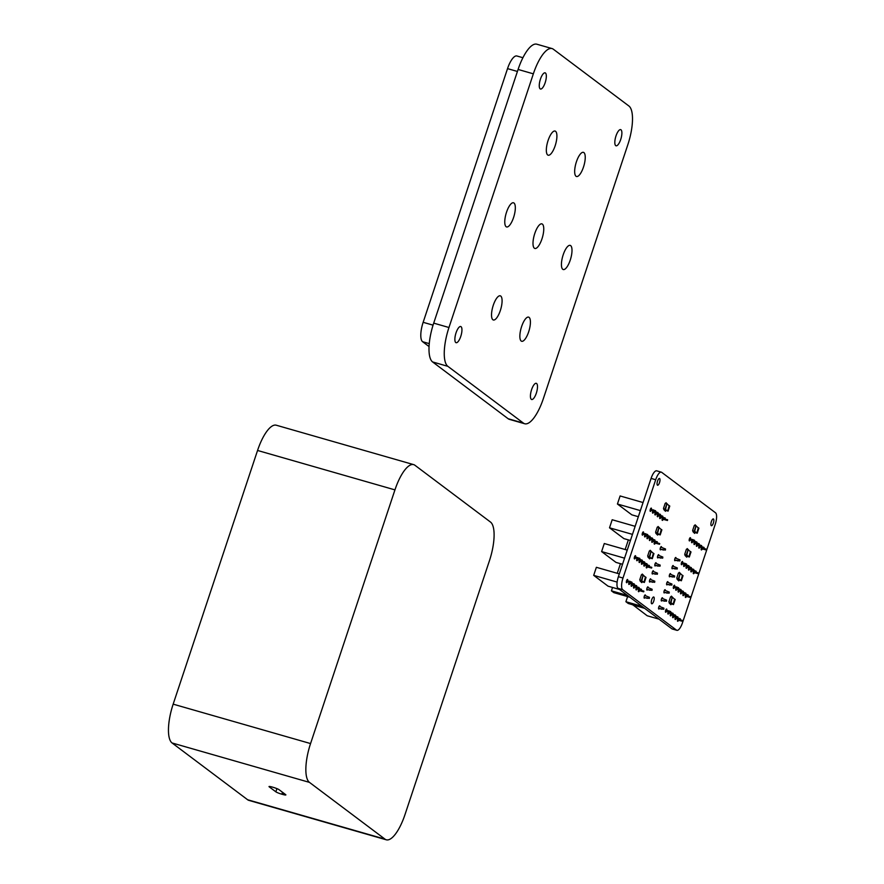 <?xml version="1.0" encoding="UTF-8"?>
<svg xmlns="http://www.w3.org/2000/svg" width="884" height="884" viewBox="0 0 884 884"><rect width="100%" height="100%" fill="white"/><g stroke="black" fill="none" stroke-linecap="round" stroke-linejoin="round"><path stroke-width="1.33" d="M681.376 563.141L686.592 564.832L681.321 563.384M681.575 562.5L684.548 563.351L684.338 563.981M685.012 563.506A1.68 0.552 106 0 0 684.89 563.307A1.68 0.552 106 0 0 684.824 563.274A1.68 0.552 106 0 0 684.559 563.351L686.525 563.981L686.316 564.622M686.525 563.981L686.592 564.832M683.774 564.942L688.99 566.633L683.719 565.185M683.973 564.301L686.945 565.152L686.735 565.793M686.945 565.152L688.923 565.782L688.713 566.423M688.923 565.782L688.99 566.633M686.172 566.743L691.387 568.434L686.117 566.987M686.371 566.103L689.343 566.953L689.133 567.594M689.807 567.108A1.68 0.552 106 0 0 689.686 566.909A1.68 0.552 106 0 0 689.619 566.876A1.68 0.552 106 0 0 689.365 566.964L691.321 567.594L691.111 568.224M691.321 567.594L691.387 568.434M688.57 568.545L693.796 570.235L688.514 568.788M688.769 567.904L691.741 568.766L691.531 569.395M691.741 568.766L693.719 569.395L693.509 570.025M693.719 569.395L693.796 570.235M690.968 570.346L696.194 572.047L690.912 570.6M691.166 569.716L694.139 570.567L693.929 571.197M694.603 570.71A1.68 0.552 106 0 0 694.481 570.523A1.68 0.552 106 0 0 694.426 570.489A1.68 0.552 106 0 0 694.161 570.567L696.117 571.197L695.907 571.826M696.117 571.197L696.194 572.047M693.365 572.147L698.592 573.849L693.321 572.401M693.575 571.517L696.548 572.368L696.327 572.998M696.548 572.368L698.515 572.998L698.305 573.628M698.515 572.998L698.592 573.849M665.553 610.7L670.768 612.402L665.497 610.954M665.751 610.059L668.724 610.921L668.514 611.551M669.188 611.065A1.68 0.552 106 0 0 669.066 610.877A1.68 0.552 106 0 0 669 610.844A1.68 0.552 106 0 0 668.735 610.921L670.702 611.551L670.492 612.181M670.702 611.551L670.768 612.402M667.95 612.501L673.166 614.203L667.895 612.756M668.149 611.872L671.122 612.722L670.912 613.352M671.586 612.866A1.68 0.552 106 0 0 671.464 612.678A1.68 0.552 106 0 0 671.398 612.645A1.68 0.552 106 0 0 671.144 612.722L673.1 613.352L672.89 613.982M673.1 613.352L673.166 614.203M670.348 614.303L675.564 616.004L670.293 614.557M670.547 613.673L673.52 614.524L673.31 615.154M673.52 614.524L675.498 615.154L675.288 615.794M675.498 615.154L675.564 616.004M672.746 616.115L677.973 617.806L672.691 616.358M672.945 615.474L675.917 616.325L675.707 616.966M676.382 616.479A1.68 0.552 106 0 0 676.26 616.281A1.68 0.552 106 0 0 676.205 616.247A1.68 0.552 106 0 0 675.94 616.336L677.895 616.955L677.685 617.596M677.895 616.955L677.973 617.806M675.144 617.916L680.371 619.607L675.1 618.159M675.354 617.275L678.326 618.126L678.105 618.767M678.326 618.126L680.293 618.767L680.083 619.397M680.293 618.767L680.371 619.607M677.542 619.717L682.768 621.408L677.498 619.96M677.752 619.076L680.724 619.927L680.514 620.568M680.724 619.927L682.691 620.568L682.481 621.198M682.691 620.568L682.768 621.408M659.055 619.165L647.176 615.75L632.822 604.811M644.657 608.347L632.778 604.932M646.314 566.611L651.596 568.058L651.806 567.418L646.569 565.727M651.596 568.058L651.519 567.208M651.309 567.837L649.331 567.208L649.541 566.578M649.331 567.208L646.37 566.357M643.917 564.81L649.199 566.257L649.409 565.616L644.171 563.926M649.199 566.257L649.121 565.406M648.911 566.036L646.933 565.406L647.143 564.777A1.68 0.552 106 0 1 647.419 564.699A1.68 0.552 106 0 1 647.486 564.732A1.68 0.552 106 0 1 647.607 564.92M646.933 565.406L643.972 564.556M641.519 562.997L646.79 564.445L647.011 563.815L641.773 562.113M646.79 564.445L646.723 563.605M646.513 564.235L644.535 563.605L644.745 562.975A1.68 0.552 106 0 1 645.022 562.898A1.68 0.552 106 0 1 645.088 562.92A1.68 0.552 106 0 1 645.209 563.119M644.535 563.605L641.574 562.754M639.121 561.196L644.392 562.644L644.602 562.014L639.375 560.312M644.392 562.644L644.326 561.804M644.116 562.434L642.138 561.804L642.348 561.163A1.68 0.552 106 0 1 642.624 561.086A1.68 0.552 106 0 1 642.69 561.119A1.68 0.552 106 0 1 642.812 561.318M642.138 561.804L639.176 560.953M636.723 559.395L641.994 560.843L642.204 560.213L636.977 558.511M641.994 560.843L641.928 559.992M641.718 560.633L639.74 560.003L639.95 559.362A1.68 0.552 106 0 1 640.226 559.285A1.68 0.552 106 0 1 640.292 559.318A1.68 0.552 106 0 1 640.414 559.517M639.74 560.003L636.778 559.152M634.325 557.594L639.596 559.042L639.806 558.412L634.579 556.71M639.596 559.042L639.53 558.191M639.309 558.832L637.342 558.191L637.552 557.561M637.342 558.191L634.38 557.351M624.546 558.169L601.606 551.583L604.28 543.527L627.231 550.113M622.524 564.268L615.993 562.401L601.606 551.583M638.403 590.39L643.685 591.838L643.895 591.208L638.657 589.506M643.685 591.838L643.607 590.987M643.397 591.628L641.419 590.998L641.629 590.357M641.419 590.998L638.458 590.147M636.005 588.589L641.287 590.037L641.497 589.396L636.259 587.705M641.287 590.037L641.209 589.186M640.999 589.827L639.021 589.186L639.231 588.556A1.68 0.552 106 0 1 639.519 588.479A1.68 0.552 106 0 1 639.574 588.512A1.68 0.552 106 0 1 639.696 588.7M639.021 589.186L636.06 588.335M633.607 586.788L638.878 588.236L639.099 587.595L633.861 585.904M638.878 588.236L638.812 587.385M638.602 588.015L636.624 587.385L636.834 586.755M636.624 587.385L633.662 586.534M631.209 584.987L636.48 586.435L636.69 585.794L631.463 584.103M636.48 586.435L636.414 585.584M636.204 586.214L634.226 585.584L634.436 584.954A1.68 0.552 106 0 1 634.712 584.876A1.68 0.552 106 0 1 634.778 584.91A1.68 0.552 106 0 1 634.9 585.097M634.226 585.584L631.264 584.733M628.811 583.175L634.082 584.622L634.292 583.992L629.065 582.291M634.082 584.622L634.016 583.783M633.806 584.412L631.828 583.783L632.038 583.153A1.68 0.552 106 0 1 632.314 583.075A1.68 0.552 106 0 1 632.38 583.097A1.68 0.552 106 0 1 632.502 583.296M631.828 583.783L628.867 582.932M626.413 581.374L631.684 582.821L631.894 582.191L626.668 580.49M631.684 582.821L631.618 581.981M631.408 582.611L629.43 581.981L629.64 581.341A1.68 0.552 106 0 1 629.916 581.263A1.68 0.552 106 0 1 629.983 581.296A1.68 0.552 106 0 1 630.104 581.495M629.43 581.981L626.469 581.131M617.131 582.092L593.694 575.362L596.369 567.307L619.319 573.893M619.54 589.473L608.081 586.18L593.694 575.362M689.288 539.351L694.504 541.052L689.233 539.605M689.487 538.721L692.459 539.572L692.249 540.201M692.923 539.715A1.68 0.552 106 0 0 692.802 539.527A1.68 0.552 106 0 0 692.736 539.494A1.68 0.552 106 0 0 692.47 539.572L694.437 540.201L694.227 540.831M694.437 540.201L694.504 541.052M691.686 541.152L696.901 542.853L691.631 541.406M691.885 540.522L694.857 541.373L694.647 542.002M695.321 541.516A1.68 0.552 106 0 0 695.2 541.328A1.68 0.552 106 0 0 695.133 541.295A1.68 0.552 106 0 0 694.868 541.373L696.835 542.002L696.625 542.643M696.835 542.002L696.901 542.853M694.084 542.964L699.299 544.654L694.028 543.207M694.283 542.323L697.255 543.174L697.045 543.804M697.719 543.328A1.68 0.552 106 0 0 697.598 543.13A1.68 0.552 106 0 0 697.531 543.096A1.68 0.552 106 0 0 697.277 543.185L699.233 543.804L699.023 544.445M699.233 543.804L699.299 544.654M696.481 544.765L701.708 546.456L696.426 545.008M696.68 544.124L699.653 544.975L699.443 545.616M699.653 544.975L701.631 545.605L701.421 546.246M701.631 545.605L701.708 546.456M698.879 546.566L704.106 548.257L698.824 546.809M699.078 545.925L702.051 546.776L701.841 547.417M702.051 546.776L704.029 547.417L703.819 548.047M704.029 547.417L704.106 548.257M701.277 548.367L706.504 550.058L701.233 548.621M701.487 547.726L704.46 548.588L704.239 549.218M704.46 548.588L706.426 549.218L706.217 549.848M706.426 549.218L706.504 550.058M654.226 542.82L659.508 544.268L659.718 543.638L654.48 541.936M659.508 544.268L659.431 543.428M659.221 544.058L657.243 543.428L657.453 542.798M657.243 543.428L654.282 542.577M651.828 541.019L657.099 542.467L657.32 541.837L652.083 540.135M657.099 542.467L657.033 541.627M656.823 542.257L654.845 541.627L655.055 540.986M654.845 541.627L651.884 540.776M649.431 539.218L654.701 540.665L654.911 540.036L649.685 538.334M654.701 540.665L654.635 539.815M654.425 540.456L652.447 539.826L652.657 539.185A1.68 0.552 106 0 1 652.933 539.107A1.68 0.552 106 0 1 653 539.141A1.68 0.552 106 0 1 653.121 539.339M652.447 539.826L649.486 538.975M647.033 537.417L652.304 538.864L652.514 538.234L647.287 536.533M652.304 538.864L652.237 538.013M652.027 538.654L650.049 538.013L650.259 537.384M650.049 538.013L647.088 537.174M644.635 535.616L649.906 537.063L650.116 536.422L644.889 534.732M649.906 537.063L649.839 536.212M649.63 536.853L647.652 536.212L647.861 535.582A1.68 0.552 106 0 1 648.138 535.505A1.68 0.552 106 0 1 648.204 535.538A1.68 0.552 106 0 1 648.326 535.726M647.652 536.212L644.69 535.361M642.237 533.814L647.508 535.262L647.718 534.621L642.491 532.93M647.508 535.262L647.442 534.411M647.221 535.041L645.254 534.411L645.464 533.781A1.68 0.552 106 0 1 645.74 533.704A1.68 0.552 106 0 1 645.806 533.737A1.68 0.552 106 0 1 645.928 533.925M645.254 534.411L642.292 533.56M632.458 534.378L609.518 527.803L612.192 519.748L635.143 526.323M630.436 540.489L623.905 538.621L609.518 527.803M658.547 608.303L663.785 609.286L663.917 608.192L663.785 609.286M658.558 608.225L661.796 609.242M661.608 609.098L663.597 609.142M663.917 608.192L659.121 606.302M661.232 600.258L666.47 601.231L666.591 600.137L666.47 601.231M661.232 600.17L664.481 601.186M664.293 601.043L666.282 601.098M666.591 600.137L661.807 598.247M663.906 592.203L669.144 593.186L669.276 592.092L669.144 593.186M663.917 592.114L667.155 593.131M666.967 592.987L668.956 593.042M669.276 592.092L664.481 590.192M666.591 584.147L671.829 585.131L671.951 584.037L671.829 585.131M666.591 584.059L669.84 585.075M669.652 584.932L671.641 584.987M671.951 584.037L667.166 582.136M669.265 576.092L674.503 577.075L674.636 575.981L674.503 577.075M669.276 576.003L672.514 577.02M672.326 576.876L674.315 576.932M674.636 575.981L669.84 574.081M671.951 568.036L677.188 569.02L677.31 567.926L677.188 569.02M671.951 567.948L675.199 568.964M675.011 568.821L677 568.876M677.31 567.926L672.525 566.025M674.625 559.981L679.862 560.964L679.995 559.87L679.862 560.964M674.625 559.892L677.873 560.909M677.685 560.776L679.674 560.821M679.995 559.87L675.199 557.97M641.961 606.314L625.894 601.706L627.596 596.589M644.359 608.115L628.292 603.507L625.894 601.706M644.071 597.429L649.32 598.413L649.442 597.319L649.32 598.413M644.082 597.341L647.32 598.357M647.132 598.225L649.121 598.269M649.442 597.319L644.657 595.418M646.756 589.374L651.994 590.357L652.127 589.263L651.994 590.357M646.756 589.285L650.005 590.302M649.817 590.169L651.806 590.214M652.127 589.263L647.331 587.374M649.431 581.318L654.679 582.302L654.801 581.208L654.679 582.302M649.442 581.23L652.679 582.258M652.491 582.114L654.48 582.158M654.801 581.208L650.016 579.318M652.116 573.263L657.353 574.246L657.486 573.152L657.353 574.246M652.116 573.175L655.364 574.202M655.177 574.059L657.166 574.103M657.486 573.152L652.69 571.263M654.79 565.207L660.028 566.191L660.16 565.097L660.028 566.191M654.801 565.13L658.039 566.147M657.851 566.003L659.84 566.047M660.16 565.097L655.364 563.207M657.475 557.152L662.713 558.135L662.834 557.042L662.713 558.135M657.475 557.075L660.724 558.091M660.536 557.948L662.525 558.003M662.834 557.042L658.05 555.152M660.149 549.108L665.387 550.08L665.519 548.997L665.387 550.08M660.16 549.019L663.398 550.036M663.21 549.892L665.199 549.947M665.519 548.997L660.724 547.097M627.485 595.44L611.419 590.832L612.546 587.462M617.253 573.296L620.457 563.683M625.165 549.516L628.369 539.892M629.883 597.241L613.816 592.634L611.419 590.832M662.138 519.041L667.42 520.488L667.63 519.858L662.392 518.157M667.42 520.488L667.343 519.637M667.133 520.278L665.155 519.648L665.365 519.007M665.155 519.648L662.193 518.798M659.74 517.239L665.011 518.687L665.232 518.057L659.994 516.355M665.011 518.687L664.945 517.836M664.735 518.477L662.757 517.847L662.967 517.206M662.757 517.847L659.796 516.996M657.342 515.438L662.613 516.886L662.823 516.245L657.597 514.554M662.613 516.886L662.547 516.035M662.337 516.676L660.359 516.035L660.569 515.405A1.68 0.552 106 0 1 660.845 515.328A1.68 0.552 106 0 1 660.912 515.361A1.68 0.552 106 0 1 661.033 515.549M660.359 516.035L657.398 515.184M654.945 513.637L660.215 515.085L660.425 514.444L655.199 512.753M660.215 515.085L660.149 514.234M659.939 514.864L657.961 514.234L658.171 513.604A1.68 0.552 106 0 1 658.447 513.527A1.68 0.552 106 0 1 658.514 513.56A1.68 0.552 106 0 1 658.635 513.748M657.961 514.234L655 513.383M652.547 511.836L657.818 513.284L658.028 512.643L652.801 510.941M657.818 513.284L657.751 512.433M657.541 513.063L655.563 512.433L655.773 511.803A1.68 0.552 106 0 1 656.05 511.726A1.68 0.552 106 0 1 656.116 511.759A1.68 0.552 106 0 1 656.237 511.947M655.563 512.433L652.602 511.582M650.149 510.024L655.42 511.471L655.63 510.841L650.403 509.14M655.42 511.471L655.353 510.632M655.132 511.261L653.166 510.632L653.375 509.991A1.68 0.552 106 0 1 653.652 509.913A1.68 0.552 106 0 1 653.718 509.946A1.68 0.552 106 0 1 653.84 510.145M653.166 510.632L650.204 509.781M640.37 510.598L617.43 504.013L620.104 495.957L643.055 502.543M638.347 516.709L631.817 514.831L617.43 504.013M673.431 586.888L678.647 588.589L673.376 587.142M673.63 586.258L676.603 587.109L676.393 587.738M677.067 587.252A1.68 0.552 106 0 0 676.945 587.064A1.68 0.552 106 0 0 676.879 587.031A1.68 0.552 106 0 0 676.614 587.109L678.569 587.738L678.359 588.368M678.569 587.738L678.647 588.589M675.829 588.689L681.045 590.39L675.774 588.943M676.028 588.059L679 588.91L678.79 589.54M679.464 589.053A1.68 0.552 106 0 0 679.343 588.866A1.68 0.552 106 0 0 679.277 588.832A1.68 0.552 106 0 0 679.011 588.91L680.967 589.54L680.757 590.181M680.967 589.54L681.045 590.39M678.227 590.501L683.442 592.192L678.172 590.744M678.426 589.86L681.398 590.711L681.188 591.352M681.862 590.866A1.68 0.552 106 0 0 681.741 590.667A1.68 0.552 106 0 0 681.674 590.634A1.68 0.552 106 0 0 681.409 590.722L683.365 591.341L683.155 591.982M683.365 591.341L683.442 592.192M680.625 592.302L685.84 593.993L680.569 592.545M680.824 591.661L683.796 592.512L683.586 593.153M683.796 592.512L685.774 593.142L685.553 593.783M685.774 593.142L685.84 593.993M683.023 594.103L688.238 595.794L682.967 594.346M683.221 593.462L686.194 594.313L685.984 594.954M686.658 594.468A1.68 0.552 106 0 0 686.536 594.269A1.68 0.552 106 0 0 686.47 594.236A1.68 0.552 106 0 0 686.205 594.324L688.172 594.954L687.962 595.584M688.172 594.954L688.238 595.794M685.42 595.904L690.636 597.595L685.365 596.159M685.619 595.264L688.592 596.125L688.382 596.755M688.592 596.125L690.57 596.755L690.36 597.385M690.57 596.755L690.636 597.595M671.42 603.661L668.879 601.894L673.089 604.413L672.017 604.104L673.089 604.413L674.591 599.131L672.658 597.672M671.387 603.772L673.486 604.568L670.834 602.645L672.912 604.214M673.486 604.568L675.177 599.496L674.591 599.131M674.746 599.175L673.067 604.258M668.879 601.894L670.569 596.822L672.249 597.297L670.989 602.689M672.249 597.297L670.558 602.369M667.508 510.764L663.486 508.455L667.685 510.974L666.624 510.665L667.685 510.974L669.199 505.692L667.254 504.234M663.486 508.455L665.166 503.372L666.845 503.858L665.586 509.25M665.166 508.93L666.845 503.858M668.094 511.129L669.774 506.057L669.199 505.692M667.663 510.808L669.354 505.736M695.155 532.312L692.614 530.544L696.824 533.063L695.752 532.754L696.824 533.063L698.327 527.792L696.382 526.323M695.111 532.422L697.222 533.229L694.57 531.295L696.647 532.864M697.222 533.229L698.913 528.146L698.327 527.792M698.482 527.836L696.791 532.908M692.614 530.544L694.305 525.472L695.984 525.947L694.714 531.339M695.984 525.947L694.294 531.019M659.597 534.555L655.574 532.234L659.773 534.754L658.713 534.455L659.773 534.754L661.287 529.483L659.342 528.013M655.574 532.234L657.254 527.162L658.934 527.638L657.674 533.03M657.254 532.721L658.934 527.638M660.182 534.919L661.862 529.836L661.287 529.483M659.751 534.599L661.442 529.527M651.685 558.334L647.663 556.014L651.873 558.544L650.801 558.235L651.873 558.544L653.375 553.262L651.431 551.804M647.663 556.014L649.353 550.942L651.022 551.428L649.762 556.821M649.342 556.5L651.022 551.428M652.27 558.699L653.95 553.627L653.375 553.262M651.839 558.379L653.53 553.307M679.299 579.849L676.757 578.081L680.956 580.6L679.895 580.302L680.956 580.6L682.47 575.329L680.525 573.86M679.255 579.959L681.365 580.766L678.702 578.832L680.779 580.401M681.365 580.766L683.045 575.683L682.47 575.329M682.625 575.374L680.934 580.445M676.757 578.081L678.437 573.009L680.116 573.484L678.857 578.876M680.116 573.484L678.437 578.556M687.244 556.091L684.702 554.323L688.912 556.854L687.84 556.544L688.912 556.854L690.415 551.572L688.47 550.113M687.211 556.202L689.31 557.008L686.658 555.086L688.735 556.644M689.31 557.008L691.001 551.936L690.415 551.572M690.57 551.616L688.879 556.688M684.702 554.323L686.393 549.251L688.072 549.737L686.802 555.13M688.072 549.737L686.382 554.809M643.773 582.114L639.751 579.805L643.961 582.324L642.889 582.015L643.961 582.324L645.464 577.042L643.519 575.583M639.751 579.805L641.441 574.722L643.121 575.208L641.85 580.6M641.43 580.28L643.121 575.208M644.359 582.479L646.038 577.407L645.464 577.042M643.928 582.158L645.618 577.086M666.006 502.709L667.774 504.51L666.006 502.709M695.133 524.809L696.901 526.599L695.133 524.809M663.751 509.493L665.508 511.295L663.751 509.493M692.879 531.593L694.647 533.395L692.879 531.593M658.094 526.499L659.862 528.289L658.094 526.499M687.233 548.588L688.99 550.389L687.233 548.588M655.84 533.284L657.597 535.085L655.84 533.284M684.967 555.373L686.735 557.174L684.967 555.373M650.182 550.279L651.95 552.08L650.182 550.279M679.277 572.346L681.045 574.136L679.277 572.346M647.928 557.064L649.685 558.865L647.928 557.064M677.022 579.13L678.779 580.932L677.022 579.13M642.27 574.059L644.038 575.86L642.27 574.059M671.409 596.148L673.166 597.949L671.409 596.148M640.016 580.843L641.773 582.644L640.016 580.843M669.144 602.943L670.912 604.733L669.144 602.943M677.807 618.944A1.68 0.552 106 0 0 677.674 621.286A1.68 0.552 106 0 0 678.525 620.259M675.409 617.131A1.68 0.552 106 0 0 675.277 619.485A1.68 0.552 106 0 0 676.127 618.457M673.011 615.33A1.68 0.552 106 0 0 672.868 617.684A1.68 0.552 106 0 0 673.73 616.656M670.613 613.529A1.68 0.552 106 0 0 670.47 615.883A1.68 0.552 106 0 0 671.321 614.855M668.205 611.728A1.68 0.552 106 0 0 668.072 614.071A1.68 0.552 106 0 0 668.923 613.043M666.779 610.358A1.68 0.552 106 0 0 666.669 609.065A1.68 0.552 106 0 0 666.602 609.043A1.68 0.552 106 0 0 665.608 610.501A1.68 0.552 106 0 0 665.674 612.269A1.68 0.552 106 0 0 666.525 611.242M659.961 606.546A1.68 0.552 106 0 0 659.784 605.838A1.68 0.552 106 0 0 659.718 605.805A1.68 0.552 106 0 0 658.724 607.275A1.68 0.552 106 0 0 658.79 609.043A1.68 0.552 106 0 0 659.387 608.546M662.646 598.49A1.68 0.552 106 0 0 662.47 597.783A1.68 0.552 106 0 0 662.403 597.75A1.68 0.552 106 0 0 661.398 599.219A1.68 0.552 106 0 0 661.475 600.987A1.68 0.552 106 0 0 662.072 600.49M653.851 597.054A3.536 1.171 106 0 0 653.718 596.987A3.536 1.171 106 0 0 651.619 600.07A3.536 1.171 106 0 0 651.773 603.783A3.536 1.171 106 0 0 653.806 600.921A3.536 1.171 106 0 0 653.851 597.054M665.321 590.435A1.68 0.552 106 0 0 665.144 589.727A1.68 0.552 106 0 0 665.077 589.694A1.68 0.552 106 0 0 664.083 591.164A1.68 0.552 106 0 0 664.149 592.932A1.68 0.552 106 0 0 664.746 592.435M668.006 582.379A1.68 0.552 106 0 0 667.818 581.672A1.68 0.552 106 0 0 667.763 581.639A1.68 0.552 106 0 0 666.757 583.109A1.68 0.552 106 0 0 666.834 584.876A1.68 0.552 106 0 0 667.431 584.39M685.675 595.131A1.68 0.552 106 0 0 685.542 597.474A1.68 0.552 106 0 0 686.393 596.446M683.277 593.33A1.68 0.552 106 0 0 683.144 595.672A1.68 0.552 106 0 0 683.995 594.645M680.879 591.518A1.68 0.552 106 0 0 680.746 593.871A1.68 0.552 106 0 0 681.597 592.844M678.481 589.716A1.68 0.552 106 0 0 678.348 592.07A1.68 0.552 106 0 0 679.199 591.042M676.083 587.915A1.68 0.552 106 0 0 675.951 590.269A1.68 0.552 106 0 0 676.801 589.241M693.631 571.373A1.68 0.552 106 0 0 693.498 573.716A1.68 0.552 106 0 0 694.349 572.699M691.233 569.572A1.68 0.552 106 0 0 691.1 571.915A1.68 0.552 106 0 0 691.951 570.887M688.835 567.771A1.68 0.552 106 0 0 688.691 570.114A1.68 0.552 106 0 0 689.542 569.086M686.426 565.97A1.68 0.552 106 0 0 686.293 568.313A1.68 0.552 106 0 0 687.144 567.285M684.028 564.158A1.68 0.552 106 0 0 683.896 566.511A1.68 0.552 106 0 0 684.746 565.484M674.658 586.545A1.68 0.552 106 0 0 674.536 585.263A1.68 0.552 106 0 0 674.481 585.23A1.68 0.552 106 0 0 673.475 586.689A1.68 0.552 106 0 0 673.553 588.457A1.68 0.552 106 0 0 674.404 587.429M670.68 574.324A1.68 0.552 106 0 0 670.503 573.617A1.68 0.552 106 0 0 670.437 573.594A1.68 0.552 106 0 0 669.442 575.053A1.68 0.552 106 0 0 669.508 576.821A1.68 0.552 106 0 0 670.105 576.335M673.365 566.268A1.68 0.552 106 0 0 673.177 565.572A1.68 0.552 106 0 0 673.122 565.539A1.68 0.552 106 0 0 672.116 566.998A1.68 0.552 106 0 0 672.194 568.766A1.68 0.552 106 0 0 672.79 568.279M682.603 562.799A1.68 0.552 106 0 0 682.492 561.506A1.68 0.552 106 0 0 682.426 561.473A1.68 0.552 106 0 0 681.431 562.931A1.68 0.552 106 0 0 681.498 564.71A1.68 0.552 106 0 0 682.349 563.683M676.039 558.213A1.68 0.552 106 0 0 675.862 557.517A1.68 0.552 106 0 0 675.796 557.484A1.68 0.552 106 0 0 674.801 558.942A1.68 0.552 106 0 0 674.868 560.71A1.68 0.552 106 0 0 675.464 560.224M645.486 595.661A1.68 0.552 106 0 0 645.309 594.965A1.68 0.552 106 0 0 645.243 594.932A1.68 0.552 106 0 0 644.248 596.391A1.68 0.552 106 0 0 644.314 598.17A1.68 0.552 106 0 0 644.911 597.672M638.723 589.363A1.68 0.552 106 0 0 638.591 591.716A1.68 0.552 106 0 0 639.441 590.689M648.171 587.606A1.68 0.552 106 0 0 647.994 586.91A1.68 0.552 106 0 0 647.928 586.877A1.68 0.552 106 0 0 646.933 588.335A1.68 0.552 106 0 0 647 590.114A1.68 0.552 106 0 0 647.596 589.617M650.845 579.55A1.68 0.552 106 0 0 650.668 578.854A1.68 0.552 106 0 0 650.602 578.821A1.68 0.552 106 0 0 649.607 580.28A1.68 0.552 106 0 0 649.674 582.059A1.68 0.552 106 0 0 650.27 581.561M653.53 571.495A1.68 0.552 106 0 0 653.353 570.799A1.68 0.552 106 0 0 653.287 570.766A1.68 0.552 106 0 0 652.293 572.235A1.68 0.552 106 0 0 652.359 574.003A1.68 0.552 106 0 0 652.956 573.506M636.325 587.562A1.68 0.552 106 0 0 636.182 589.915A1.68 0.552 106 0 0 637.033 588.888M633.916 585.76A1.68 0.552 106 0 0 633.784 588.103A1.68 0.552 106 0 0 634.635 587.075M631.519 583.959A1.68 0.552 106 0 0 631.386 586.302A1.68 0.552 106 0 0 632.237 585.274M629.121 582.158A1.68 0.552 106 0 0 628.988 584.501A1.68 0.552 106 0 0 629.839 583.473M627.695 580.788A1.68 0.552 106 0 0 627.585 579.495A1.68 0.552 106 0 0 627.518 579.462A1.68 0.552 106 0 0 626.524 580.932A1.68 0.552 106 0 0 626.59 582.7A1.68 0.552 106 0 0 627.441 581.672M646.635 565.583A1.68 0.552 106 0 0 646.491 567.926A1.68 0.552 106 0 0 647.353 566.898M656.204 563.451A1.68 0.552 106 0 0 656.027 562.743A1.68 0.552 106 0 0 655.961 562.71A1.68 0.552 106 0 0 654.967 564.18A1.68 0.552 106 0 0 655.033 565.948A1.68 0.552 106 0 0 655.63 565.451M658.889 555.395A1.68 0.552 106 0 0 658.713 554.688A1.68 0.552 106 0 0 658.646 554.655A1.68 0.552 106 0 0 657.641 556.124A1.68 0.552 106 0 0 657.718 557.892A1.68 0.552 106 0 0 658.315 557.395M661.564 547.34A1.68 0.552 106 0 0 661.387 546.632A1.68 0.552 106 0 0 661.32 546.599A1.68 0.552 106 0 0 660.326 548.069A1.68 0.552 106 0 0 660.392 549.837A1.68 0.552 106 0 0 660.989 549.34M654.547 541.804A1.68 0.552 106 0 0 654.403 544.146A1.68 0.552 106 0 0 655.254 543.119M644.237 563.782A1.68 0.552 106 0 0 644.093 566.125A1.68 0.552 106 0 0 644.944 565.097M641.828 561.981A1.68 0.552 106 0 0 641.696 564.323A1.68 0.552 106 0 0 642.546 563.296M639.43 560.18A1.68 0.552 106 0 0 639.298 562.522A1.68 0.552 106 0 0 640.149 561.495M637.033 558.368A1.68 0.552 106 0 0 636.9 560.721A1.68 0.552 106 0 0 637.751 559.694M635.607 557.008A1.68 0.552 106 0 0 635.497 555.716A1.68 0.552 106 0 0 635.43 555.682A1.68 0.552 106 0 0 634.436 557.141A1.68 0.552 106 0 0 634.502 558.92A1.68 0.552 106 0 0 635.353 557.892M652.149 540.002A1.68 0.552 106 0 0 652.005 542.345A1.68 0.552 106 0 0 652.856 541.317M649.74 538.19A1.68 0.552 106 0 0 649.607 540.544A1.68 0.552 106 0 0 650.458 539.516M647.342 536.389A1.68 0.552 106 0 0 647.21 538.743A1.68 0.552 106 0 0 648.06 537.715M644.944 534.588A1.68 0.552 106 0 0 644.812 536.942A1.68 0.552 106 0 0 645.663 535.914M643.519 533.218A1.68 0.552 106 0 0 643.408 531.936A1.68 0.552 106 0 0 643.342 531.903A1.68 0.552 106 0 0 642.348 533.361A1.68 0.552 106 0 0 642.414 535.129A1.68 0.552 106 0 0 643.265 534.102M701.542 547.594A1.68 0.552 106 0 0 701.41 549.936A1.68 0.552 106 0 0 702.261 548.909M699.145 545.793A1.68 0.552 106 0 0 699.001 548.135A1.68 0.552 106 0 0 699.863 547.108M696.747 543.98A1.68 0.552 106 0 0 696.603 546.334A1.68 0.552 106 0 0 697.454 545.306M694.338 542.179A1.68 0.552 106 0 0 694.205 544.533A1.68 0.552 106 0 0 695.056 543.505M691.94 540.378A1.68 0.552 106 0 0 691.807 542.732A1.68 0.552 106 0 0 692.658 541.704M690.514 539.008A1.68 0.552 106 0 0 690.404 537.726A1.68 0.552 106 0 0 690.338 537.693A1.68 0.552 106 0 0 689.343 539.152A1.68 0.552 106 0 0 689.409 540.92A1.68 0.552 106 0 0 690.26 539.892M713.465 518.985A3.536 1.171 106 0 0 713.333 518.919A3.536 1.171 106 0 0 711.244 521.991A3.536 1.171 106 0 0 711.388 525.715A3.536 1.171 106 0 0 713.421 522.853A3.536 1.171 106 0 0 713.465 518.985M662.459 518.013A1.68 0.552 106 0 0 662.315 520.367A1.68 0.552 106 0 0 663.166 519.339M660.061 516.212A1.68 0.552 106 0 0 659.917 518.565A1.68 0.552 106 0 0 660.768 517.538M657.652 514.411A1.68 0.552 106 0 0 657.519 516.764A1.68 0.552 106 0 0 658.37 515.737M655.254 512.609A1.68 0.552 106 0 0 655.121 514.952A1.68 0.552 106 0 0 655.972 513.924M652.856 510.808A1.68 0.552 106 0 0 652.724 513.151A1.68 0.552 106 0 0 653.574 512.123M651.431 509.438A1.68 0.552 106 0 0 651.32 508.145A1.68 0.552 106 0 0 651.254 508.112A1.68 0.552 106 0 0 650.259 509.582A1.68 0.552 106 0 0 650.326 511.35A1.68 0.552 106 0 0 651.176 510.322M659.641 478.531A3.536 1.171 106 0 0 659.497 478.465A3.536 1.171 106 0 0 657.409 481.537A3.536 1.171 106 0 0 657.552 485.25A3.536 1.171 106 0 0 659.586 482.388A3.536 1.171 106 0 0 659.641 478.531M661.309 472.155L656.701 470.829A10.1 3.337 106 0 0 651.088 478.41L618.38 576.711A10.1 3.337 106 0 0 618.049 588.346L671.884 628.811A10.1 3.337 106 0 0 672.271 628.999L676.879 630.325A10.1 3.337 106 0 0 682.492 622.745L715.2 524.444A10.1 3.337 106 0 0 715.532 512.797L661.696 472.343A10.1 3.337 106 0 0 661.309 472.155A10.1 3.337 106 0 0 655.696 479.725L622.999 578.025A10.1 3.337 106 0 0 622.668 589.672L676.492 630.126A10.1 3.337 106 0 0 676.879 630.325M386.275 839.8L248.89 800.385A33.658 11.127 -74 0 1 247.619 799.744L385.015 839.159L309.455 782.373A33.658 11.127 -74 0 1 310.56 743.566L394.949 489.88A33.658 11.127 -74 0 1 413.679 464.63A33.658 11.127 -74 0 1 414.939 465.271L490.498 522.057A33.658 11.127 -74 0 1 489.393 560.865L405.005 814.551A33.658 11.127 -74 0 1 386.275 839.8A33.658 11.127 -74 0 1 385.015 839.159M413.679 464.63L276.283 425.215A33.658 11.127 -74 0 0 257.553 450.464L173.165 704.15A33.658 11.127 -74 0 0 172.06 742.958L247.619 799.744M281.852 794.208L282.493 794.385A5.05 0.597 -161.6 0 0 285.875 794.915A5.05 0.597 -161.6 0 0 285.665 794.639L279.046 789.666A5.05 0.597 -161.6 0 0 273.057 787.29L272.416 787.103A5.05 0.597 -161.6 0 0 269.034 786.572A5.05 0.597 -161.6 0 0 269.244 786.859L275.863 791.821A5.05 0.597 -161.6 0 0 281.852 794.208L282.504 792.263M524.676 423.745L509.416 419.37A33.658 11.127 -74 0 1 508.145 418.729L432.596 361.943A33.658 11.127 -74 0 1 433.701 323.135L448.962 327.511L533.35 73.836A33.658 11.127 -74 0 1 552.08 48.576A33.658 11.127 -74 0 1 553.34 49.217L628.9 106.003A33.658 11.127 -74 0 1 627.795 144.81L543.406 398.496A33.658 11.127 -74 0 1 524.676 423.745A33.658 11.127 -74 0 1 523.416 423.104L447.856 366.33A33.658 11.127 -74 0 1 448.962 327.511M552.08 48.576L536.809 44.2A33.658 11.127 -74 0 0 518.09 69.449L433.701 323.135M548.091 140.479A12.564 4.155 106 0 0 548.157 155.208A12.564 4.155 106 0 0 555.616 144.28A12.564 4.155 106 0 0 555.086 131.053A12.564 4.155 106 0 0 548.091 140.479M576.423 161.772A12.564 4.155 106 0 0 576.49 176.502A12.564 4.155 106 0 0 583.948 165.573A12.564 4.155 106 0 0 583.418 152.346A12.564 4.155 106 0 0 576.423 161.772M563.185 254.813A12.564 4.155 106 0 0 563.252 269.543A12.564 4.155 106 0 0 570.71 258.603A12.564 4.155 106 0 0 570.18 245.376A12.564 4.155 106 0 0 563.185 254.813M521.615 326.55A12.564 4.155 106 0 0 521.671 341.279A12.564 4.155 106 0 0 529.129 330.34A12.564 4.155 106 0 0 528.61 317.124A12.564 4.155 106 0 0 521.615 326.55M493.283 305.256A12.564 4.155 106 0 0 493.338 319.986A12.564 4.155 106 0 0 500.797 309.046A12.564 4.155 106 0 0 500.278 295.82A12.564 4.155 106 0 0 493.283 305.256M506.521 212.215A12.564 4.155 106 0 0 506.576 226.945A12.564 4.155 106 0 0 514.035 216.016A12.564 4.155 106 0 0 513.516 202.79A12.564 4.155 106 0 0 506.521 212.215M534.787 233.464A12.785 4.232 106 0 0 534.853 248.459A12.785 4.232 106 0 0 542.444 237.332A12.785 4.232 106 0 0 541.903 223.873A12.785 4.232 106 0 0 534.787 233.464M615.993 135.937A8.409 2.785 106 0 0 616.038 145.805A8.409 2.785 106 0 0 621.021 138.479A8.409 2.785 106 0 0 620.678 129.628A8.409 2.785 106 0 0 615.993 135.937M531.604 389.623A8.409 2.785 106 0 0 531.638 399.491A8.409 2.785 106 0 0 536.632 392.164A8.409 2.785 106 0 0 536.279 383.313A8.409 2.785 106 0 0 531.604 389.623M456.045 332.837A8.409 2.785 106 0 0 456.089 342.705A8.409 2.785 106 0 0 461.083 335.379A8.409 2.785 106 0 0 460.73 326.527A8.409 2.785 106 0 0 456.045 332.837M540.433 79.151A8.409 2.785 106 0 0 540.478 89.019A8.409 2.785 106 0 0 545.472 81.693A8.409 2.785 106 0 0 545.119 72.842A8.409 2.785 106 0 0 540.433 79.151M522.908 57.714L516.908 55.99A16.829 5.558 -74 0 0 507.538 68.621L423.149 322.306A16.829 5.558 -74 0 0 422.596 341.71L429.049 346.55M655.696 479.725L651.088 478.41M622.999 578.025L618.38 576.711M622.668 589.672L618.049 588.346M676.492 630.126L671.884 628.811M172.06 742.958L309.455 782.373M257.553 450.464L394.949 489.88M173.165 704.15L310.56 743.566M275.863 791.821L276.924 788.616M282.493 794.385L283.068 792.683M432.596 361.943L447.856 366.33M508.145 418.729L523.416 423.104M518.09 69.449L533.35 73.836M422.596 341.71L429.248 343.622M507.538 68.621L517.416 71.46M423.149 322.306L433.049 325.146"/></g></svg>
